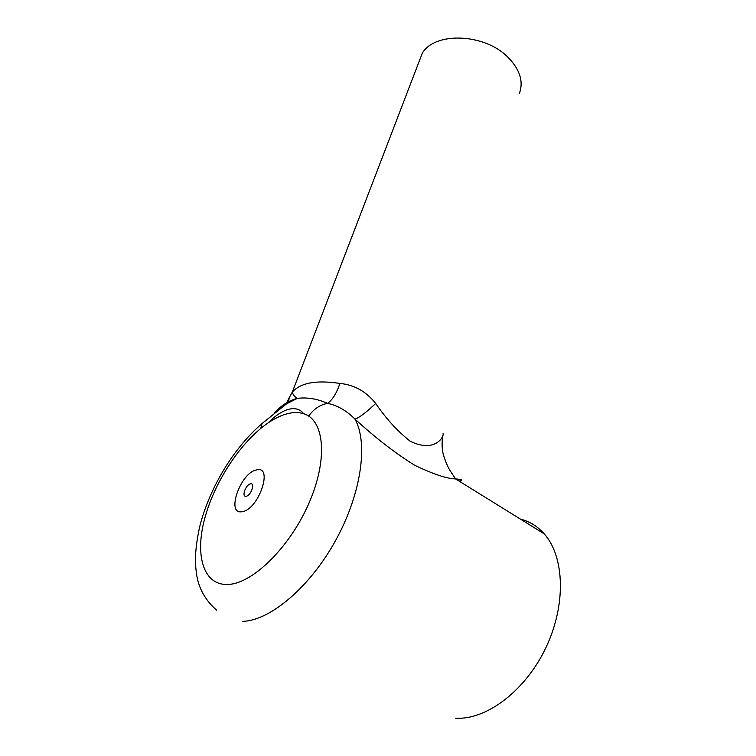 <?xml version="1.0" encoding="UTF-8"?>
<svg xmlns="http://www.w3.org/2000/svg" width="756" height="756" viewBox="0 0 756 756"><rect width="100%" height="100%" fill="white"/><g stroke="black" fill="none" stroke-linecap="round" stroke-linejoin="round"><path stroke-width="1.13" d="M229.049 584.388C254.214 582.725 291.542 544.944 309.809 501.19C328.302 457.446 323.927 419.703 303.619 413.712C298.667 412.152 293.139 412.181 287.025 413.806C280.901 415.46 274.541 418.531 267.945 423.029C241.136 441.362 214.543 481.496 204.621 518.824C194.594 556.095 203.695 586.467 229.049 584.388M459.053 481.071C463.494 480.258 462.332 479.54 455.566 478.907C447.316 478.822 433.812 474.343 415.044 465.469C396.078 453.789 376.053 438.348 354.98 419.126C346.588 410.65 337.45 405.396 327.546 403.364C317.236 398.79 307.153 397.127 297.325 398.374C293.876 396.503 292.78 393.706 292.279 392.156L292.279 392.156C300.482 382.772 316.358 379.862 339.907 383.434C354.224 384.785 366.15 391.457 375.685 403.449C385.862 418.427 397.306 430.977 410.007 441.088C434.52 453.402 444.348 436.855 443.082 433.32M308.684 416.121C313.57 409.119 319.864 404.866 327.546 403.364C332.527 399.82 336.647 393.177 339.907 383.434M418.389 63.391L422.273 53.26C434.605 31.667 484.152 33.255 507.626 56.917C519.911 69.325 523.804 81.553 519.306 93.602M520.374 519.079C529.578 521.375 537.544 526.318 544.263 533.887C564.269 556.293 566.509 603.855 546.21 647.004C526.063 690.19 486.713 720.194 455.651 718.2M288.452 402.636L289.198 397.732L292.279 392.156L422.273 53.26M303.619 413.712C296.626 404.29 282.328 408.391 267.945 423.029M267.123 419.306L262.02 423.577L260.763 428.416M216.603 610.139C206.624 601.445 200.217 590.984 197.373 578.765C194.698 564.808 194.33 551.672 199.688 526.724C209.724 487.006 234.294 447.24 262.02 423.577L286.496 403.846L297.316 398.374C288.811 400.557 281.223 405.396 274.56 412.899M375.685 403.449C366.216 412.426 359.317 417.652 354.98 419.126C368.21 442.685 361.633 492.884 336.08 539.633C310.631 586.41 270.61 620.506 242.846 621.366M285.948 404.195L289.198 397.732M242.166 511.68C225.486 515.138 240.625 472.32 256.558 469.948C273.738 465.063 258.703 509.733 242.166 511.68M250.463 483.859C245.681 484.52 241.192 497.41 246.182 496.238C251.02 495.615 255.5 482.555 250.463 483.859M442.44 437.176C441.92 443.422 442.014 448.223 442.742 451.559C442.846 454.384 447.127 466.745 450.784 471.64L455.566 478.907L544.263 533.887"/></g></svg>
